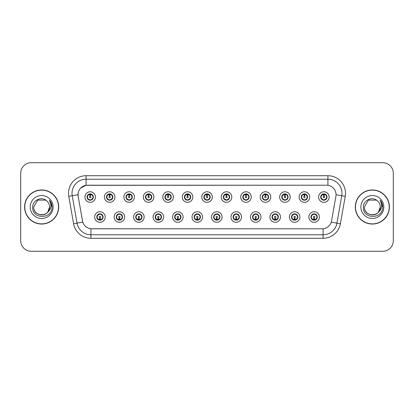 <?xml version="1.0" encoding="UTF-8"?>
<svg xmlns="http://www.w3.org/2000/svg" width="414" height="414" viewBox="0 0 414 414"><rect width="100%" height="100%" fill="white"/><g stroke="black" fill="none" stroke-linecap="round" stroke-linejoin="round"><path stroke-width="0.62" d="M124.676 217.019A5.273 5.273 0 0 1 119.403 222.292A5.273 5.273 0 0 1 114.129 217.019A5.273 5.273 0 0 1 119.403 211.745A5.273 5.273 0 0 1 124.676 217.019M116.241 217.019A3.162 3.162 0 0 0 119.403 220.181A3.162 3.162 0 0 0 122.57 217.019A3.162 3.162 0 0 0 119.403 213.857A3.162 3.162 0 0 0 116.241 217.019L117.467 219.058A2.81 2.81 0 0 1 117.467 214.98L116.272 217.019M144.15 217.019A5.273 5.273 0 0 1 138.876 222.292A5.273 5.273 0 0 1 133.603 217.019A5.273 5.273 0 0 1 138.876 211.745A5.273 5.273 0 0 1 144.15 217.019M135.714 217.019A3.162 3.162 0 0 0 138.876 220.181A3.162 3.162 0 0 0 142.043 217.019A3.162 3.162 0 0 0 138.876 213.857A3.162 3.162 0 0 0 135.714 217.019L136.941 219.058A2.81 2.81 0 0 1 136.941 214.98L135.745 217.019M163.623 217.019A5.273 5.273 0 0 1 158.35 222.292A5.273 5.273 0 0 1 153.076 217.019A5.273 5.273 0 0 1 158.35 211.745A5.273 5.273 0 0 1 163.623 217.019M155.188 217.019A3.162 3.162 0 0 0 158.35 220.181A3.162 3.162 0 0 0 161.517 217.019A3.162 3.162 0 0 0 158.35 213.857A3.162 3.162 0 0 0 155.188 217.019L156.414 219.058A2.81 2.81 0 0 1 156.414 214.98L155.219 217.019M183.097 217.019A5.273 5.273 0 0 1 177.823 222.292A5.273 5.273 0 0 1 172.55 217.019A5.273 5.273 0 0 1 177.823 211.745A5.273 5.273 0 0 1 183.097 217.019M174.661 217.019A3.162 3.162 0 0 0 177.823 220.181A3.162 3.162 0 0 0 180.99 217.019A3.162 3.162 0 0 0 177.823 213.857A3.162 3.162 0 0 0 174.661 217.019L175.888 219.058A2.81 2.81 0 0 1 175.888 214.98L174.692 217.019M202.57 217.019A5.273 5.273 0 0 1 197.297 222.292A5.273 5.273 0 0 1 192.024 217.019A5.273 5.273 0 0 1 197.297 211.745A5.273 5.273 0 0 1 202.57 217.019M194.135 217.019A3.162 3.162 0 0 0 197.297 220.181A3.162 3.162 0 0 0 200.464 217.019A3.162 3.162 0 0 0 197.297 213.857A3.162 3.162 0 0 0 194.135 217.019L195.361 219.058A2.81 2.81 0 0 1 195.361 214.98L194.166 217.019M222.044 217.019A5.273 5.273 0 0 1 216.77 222.292A5.273 5.273 0 0 1 211.497 217.019A5.273 5.273 0 0 1 216.77 211.745A5.273 5.273 0 0 1 222.044 217.019M213.608 217.019A3.162 3.162 0 0 0 216.77 220.181A3.162 3.162 0 0 0 219.937 217.019A3.162 3.162 0 0 0 216.77 213.857A3.162 3.162 0 0 0 213.608 217.019L214.835 219.058A2.81 2.81 0 0 1 214.835 214.98L213.64 217.019M241.517 217.019A5.273 5.273 0 0 1 236.244 222.292A5.273 5.273 0 0 1 230.971 217.019A5.273 5.273 0 0 1 236.244 211.745A5.273 5.273 0 0 1 241.517 217.019M233.082 217.019A3.162 3.162 0 0 0 236.244 220.181A3.162 3.162 0 0 0 239.411 217.019A3.162 3.162 0 0 0 236.244 213.857A3.162 3.162 0 0 0 233.082 217.019L234.308 219.058A2.81 2.81 0 0 1 234.308 214.98L233.113 217.019M260.991 217.019A5.273 5.273 0 0 1 255.717 222.292A5.273 5.273 0 0 1 250.444 217.019A5.273 5.273 0 0 1 255.717 211.745A5.273 5.273 0 0 1 260.991 217.019M252.556 217.019A3.162 3.162 0 0 0 255.717 220.181A3.162 3.162 0 0 0 258.885 217.019A3.162 3.162 0 0 0 255.717 213.857A3.162 3.162 0 0 0 252.556 217.019L253.782 219.058A2.81 2.81 0 0 1 253.782 214.98L252.587 217.019M280.464 217.019A5.273 5.273 0 0 1 275.191 222.292A5.273 5.273 0 0 1 269.918 217.019A5.273 5.273 0 0 1 275.191 211.745A5.273 5.273 0 0 1 280.464 217.019M272.029 217.019A3.162 3.162 0 0 0 275.191 220.181A3.162 3.162 0 0 0 278.358 217.019A3.162 3.162 0 0 0 275.191 213.857A3.162 3.162 0 0 0 272.029 217.019L273.256 219.058A2.81 2.81 0 0 1 273.256 214.98L272.06 217.019M299.938 217.019A5.273 5.273 0 0 1 294.664 222.292A5.273 5.273 0 0 1 289.396 217.019A5.273 5.273 0 0 1 294.664 211.745A5.273 5.273 0 0 1 299.938 217.019M291.503 217.019A3.162 3.162 0 0 0 294.664 220.181A3.162 3.162 0 0 0 297.832 217.019A3.162 3.162 0 0 0 294.664 213.857A3.162 3.162 0 0 0 291.503 217.019L292.729 219.058A2.81 2.81 0 0 1 292.729 214.98L291.534 217.019M319.411 217.019A5.273 5.273 0 0 1 314.138 222.292A5.273 5.273 0 0 1 308.87 217.019A5.273 5.273 0 0 1 314.138 211.745A5.273 5.273 0 0 1 319.411 217.019M310.976 217.019A3.162 3.162 0 0 0 314.138 220.181A3.162 3.162 0 0 0 317.305 217.019A3.162 3.162 0 0 0 314.138 213.857A3.162 3.162 0 0 0 310.976 217.019L312.203 219.058A2.81 2.81 0 0 1 312.203 214.98L311.007 217.019M105.203 217.019A5.273 5.273 0 0 1 99.929 222.292A5.273 5.273 0 0 1 94.656 217.019A5.273 5.273 0 0 1 99.929 211.745A5.273 5.273 0 0 1 105.203 217.019M96.767 217.019A3.162 3.162 0 0 0 99.929 220.181A3.162 3.162 0 0 0 103.096 217.019A3.162 3.162 0 0 0 99.929 213.857A3.162 3.162 0 0 0 96.767 217.019L97.994 219.058A2.81 2.81 0 0 1 97.994 214.98L96.793 217.019M114.942 197.054A5.273 5.273 0 0 1 109.669 202.327A5.273 5.273 0 0 1 104.395 197.054A5.273 5.273 0 0 1 109.669 191.78A5.273 5.273 0 0 1 114.942 197.054M106.501 197.054A3.162 3.162 0 0 0 109.669 200.216A3.162 3.162 0 0 0 112.831 197.054A3.162 3.162 0 0 0 109.669 193.887A3.162 3.162 0 0 0 106.501 197.054L107.733 199.093A2.81 2.81 0 0 1 107.733 195.01L106.533 197.059M134.415 197.054A5.273 5.273 0 0 1 129.142 202.327A5.273 5.273 0 0 1 123.869 197.054A5.273 5.273 0 0 1 129.142 191.78A5.273 5.273 0 0 1 134.415 197.054M125.975 197.054A3.162 3.162 0 0 0 129.142 200.216A3.162 3.162 0 0 0 132.304 197.054A3.162 3.162 0 0 0 129.142 193.887A3.162 3.162 0 0 0 125.975 197.054L127.207 199.093A2.81 2.81 0 0 1 127.207 195.01L126.006 197.059M153.889 197.054A5.273 5.273 0 0 1 148.616 202.327A5.273 5.273 0 0 1 143.342 197.054A5.273 5.273 0 0 1 148.616 191.78A5.273 5.273 0 0 1 153.889 197.054M145.449 197.054A3.162 3.162 0 0 0 148.616 200.216A3.162 3.162 0 0 0 151.778 197.054A3.162 3.162 0 0 0 148.616 193.887A3.162 3.162 0 0 0 145.449 197.054L146.68 199.093A2.81 2.81 0 0 1 146.68 195.01L145.48 197.059M173.362 197.054A5.273 5.273 0 0 1 168.089 202.327A5.273 5.273 0 0 1 162.816 197.054A5.273 5.273 0 0 1 168.089 191.78A5.273 5.273 0 0 1 173.362 197.054M164.922 197.054A3.162 3.162 0 0 0 168.089 200.216A3.162 3.162 0 0 0 171.251 197.054A3.162 3.162 0 0 0 168.089 193.887A3.162 3.162 0 0 0 164.922 197.054L166.154 199.093A2.81 2.81 0 0 1 166.154 195.01L164.953 197.059M192.836 197.054A5.273 5.273 0 0 1 187.563 202.327A5.273 5.273 0 0 1 182.289 197.054A5.273 5.273 0 0 1 187.563 191.78A5.273 5.273 0 0 1 192.836 197.054M184.396 197.054A3.162 3.162 0 0 0 187.563 200.216A3.162 3.162 0 0 0 190.725 197.054A3.162 3.162 0 0 0 187.563 193.887A3.162 3.162 0 0 0 184.396 197.054L185.627 199.093A2.81 2.81 0 0 1 185.627 195.01L184.427 197.059M212.31 197.054A5.273 5.273 0 0 1 207.036 202.327A5.273 5.273 0 0 1 201.763 197.054A5.273 5.273 0 0 1 207.036 191.78A5.273 5.273 0 0 1 212.31 197.054M203.869 197.054A3.162 3.162 0 0 0 207.036 200.216A3.162 3.162 0 0 0 210.198 197.054A3.162 3.162 0 0 0 207.036 193.887A3.162 3.162 0 0 0 203.869 197.054L205.101 199.093A2.81 2.81 0 0 1 205.101 195.01L203.9 197.059M231.783 197.054A5.273 5.273 0 0 1 226.51 202.327A5.273 5.273 0 0 1 221.236 197.054A5.273 5.273 0 0 1 226.51 191.78A5.273 5.273 0 0 1 231.783 197.054M223.343 197.054A3.162 3.162 0 0 0 226.51 200.216A3.162 3.162 0 0 0 229.672 197.054A3.162 3.162 0 0 0 226.51 193.887A3.162 3.162 0 0 0 223.343 197.054L224.574 199.093A2.81 2.81 0 0 1 224.574 195.01L223.374 197.059M251.257 197.054A5.273 5.273 0 0 1 245.983 202.327A5.273 5.273 0 0 1 240.71 197.054A5.273 5.273 0 0 1 245.983 191.78A5.273 5.273 0 0 1 251.257 197.054M242.821 197.054A3.162 3.162 0 0 0 245.983 200.216A3.162 3.162 0 0 0 249.145 197.054A3.162 3.162 0 0 0 245.983 193.887A3.162 3.162 0 0 0 242.821 197.054L244.048 199.093A2.81 2.81 0 0 1 244.053 195.01L242.847 197.059M270.73 197.054A5.273 5.273 0 0 1 265.457 202.327A5.273 5.273 0 0 1 260.183 197.054A5.273 5.273 0 0 1 265.457 191.78A5.273 5.273 0 0 1 270.73 197.054M262.295 197.054A3.162 3.162 0 0 0 265.457 200.216A3.162 3.162 0 0 0 268.619 197.054A3.162 3.162 0 0 0 265.457 193.887A3.162 3.162 0 0 0 262.295 197.054L263.521 199.093A2.81 2.81 0 0 1 263.527 195.01A2.81 2.81 0 0 0 262.642 197.054M290.204 197.054A5.273 5.273 0 0 1 284.93 202.327A5.273 5.273 0 0 1 279.657 197.054A5.273 5.273 0 0 1 284.93 191.78A5.273 5.273 0 0 1 290.204 197.054M281.768 197.054A3.162 3.162 0 0 0 284.93 200.216A3.162 3.162 0 0 0 288.092 197.054A3.162 3.162 0 0 0 284.93 193.887A3.162 3.162 0 0 0 281.768 197.054L282.995 199.093A2.81 2.81 0 0 1 283 195.01L281.794 197.059M309.677 197.054A5.273 5.273 0 0 1 304.404 202.327A5.273 5.273 0 0 1 299.131 197.054A5.273 5.273 0 0 1 304.404 191.78A5.273 5.273 0 0 1 309.677 197.054M301.242 197.054A3.162 3.162 0 0 0 304.404 200.216A3.162 3.162 0 0 0 307.566 197.054A3.162 3.162 0 0 0 304.404 193.887A3.162 3.162 0 0 0 301.242 197.054L302.468 199.093A2.81 2.81 0 0 1 302.474 195.01L301.268 197.059M329.151 197.054A5.273 5.273 0 0 1 323.877 202.327A5.273 5.273 0 0 1 318.604 197.054A5.273 5.273 0 0 1 323.877 191.78A5.273 5.273 0 0 1 329.151 197.054M320.715 197.054A3.162 3.162 0 0 0 323.877 200.216A3.162 3.162 0 0 0 327.039 197.054A3.162 3.162 0 0 0 323.877 193.887A3.162 3.162 0 0 0 320.715 197.054L321.942 199.093A2.81 2.81 0 0 1 321.947 195.01L320.741 197.059M95.468 197.054A5.273 5.273 0 0 1 90.195 202.327A5.273 5.273 0 0 1 84.922 197.054A5.273 5.273 0 0 1 90.195 191.78A5.273 5.273 0 0 1 95.468 197.054M87.028 197.054A3.162 3.162 0 0 0 90.195 200.216A3.162 3.162 0 0 0 93.357 197.054A3.162 3.162 0 0 0 90.195 193.887A3.162 3.162 0 0 0 87.028 197.054L88.26 199.093A2.81 2.81 0 0 1 88.26 195.01L87.059 197.059M78.174 196.345A9.491 9.491 0 0 1 87.52 185.208L326.548 185.208A9.491 9.491 0 0 1 335.894 196.345L331.557 220.952A9.491 9.491 0 0 1 322.211 228.792L91.861 228.792A9.491 9.491 0 0 1 82.515 220.952L78.174 196.345M24.602 207A17.046 17.046 0 0 0 41.648 224.046A17.046 17.046 0 0 0 58.7 207A17.046 17.046 0 0 0 41.648 189.954A17.046 17.046 0 0 0 24.602 207M355.3 207A17.046 17.046 0 0 0 372.352 224.046A17.046 17.046 0 0 0 389.398 207A17.046 17.046 0 0 0 372.352 189.954A17.046 17.046 0 0 0 355.3 207M322.175 228.792L90.914 228.751C86.883 228.176 84.166 225.977 82.769 222.147L78.142 196.345L78.101 193.291C79.012 188.893 81.672 186.233 86.081 185.312L326.511 185.208M80.828 187.935L86.081 185.312L86.081 179.231L327.919 179.231A14.06 14.06 0 0 1 341.767 195.734L336.934 223.151A14.06 14.06 0 0 1 323.086 234.769L90.914 234.769A14.06 14.06 0 0 1 77.066 223.151L72.233 195.734A14.06 14.06 0 0 1 86.081 179.231L86.081 175.717L327.919 175.717L327.919 185.306M91.825 228.792L90.914 228.751L90.914 238.283A17.574 17.574 0 0 1 73.609 223.762L68.771 196.345A17.574 17.574 0 0 1 86.081 175.717M73.609 223.762L82.753 222.085M82.536 221.247L82.479 220.952M77.998 194.715L72.233 195.734A14.06 14.06 0 0 1 72.02 193.291M393.3 173.254A10.547 10.547 0 0 0 382.753 162.712L31.247 162.712A10.547 10.547 0 0 0 20.7 173.254L20.7 240.746A10.547 10.547 0 0 0 31.247 251.288L382.753 251.288A10.547 10.547 0 0 0 393.3 240.746L393.3 173.254L393.3 240.746M20.7 173.254L20.7 240.746M382.753 162.712L31.247 162.712M31.247 251.288L382.753 251.288M89.869 194.906L90.164 196.35A0.704 0.704 180 0 0 89.491 197.069A0.704 0.704 180 0 0 90.195 197.757A0.704 0.704 180 0 0 90.894 197.069A0.704 0.704 180 0 0 90.226 196.35L90.516 194.906M91.722 194.694L90.283 195.015M93.005 197.054A2.81 2.81 0 0 1 92.131 199.093L93.326 197.054L92.131 195.015A2.81 2.81 0 0 1 93.005 197.054M90.909 194.332A2.81 2.81 0 0 1 90.93 194.337L91.075 194.016M89.02 194.497L90.061 193.98M90.314 194.244L91.365 194.497M90.738 193.938L90.49 194.254L92.131 195.015C93.285 196.376 93.285 197.732 92.131 199.093L90.93 199.765L91.075 200.091M90.738 200.169L90.588 199.838L90.93 199.765M90.588 199.838L90.645 200.185L90.588 199.838M91.37 199.605C90.485 199.895 89.698 199.895 89.02 199.605M89.652 200.169L89.895 199.848L89.31 200.091M89.652 193.938L89.797 194.269L88.26 195.015C87.1 196.371 87.1 197.732 88.26 199.093L89.455 199.765M89.797 194.269L89.74 193.923L89.797 194.269M90.102 195.015L88.663 194.694M100.255 219.166L99.96 217.717A0.704 0.704 -0 0 0 100.633 217.003A0.704 0.704 -0 0 0 99.929 216.315A0.704 0.704 -0 0 0 99.231 217.003A0.704 0.704 -0 0 0 99.898 217.717L99.608 219.166M98.403 219.379L99.841 219.053M100.473 220.134L100.328 219.803L101.865 219.058C103.024 217.702 103.024 216.341 101.865 214.98A2.81 2.81 0 0 1 101.865 219.063L103.065 217.014L101.865 214.98L100.669 214.307L100.814 213.981M99.215 219.736A2.81 2.81 0 0 1 99.189 219.731L99.044 220.057M101.104 219.575L100.064 220.088M99.81 219.829L98.76 219.575M99.386 220.134L99.634 219.813M99.386 213.903L99.536 214.235L97.994 214.98C96.84 216.336 96.84 217.697 97.994 219.058L99.629 219.813M99.629 214.224L99.479 213.888L99.634 214.219M98.755 214.462C99.639 214.178 100.426 214.178 101.104 214.462M100.473 213.903L100.229 214.224L100.385 213.888M100.669 214.307L100.229 214.224L100.379 213.888M100.379 220.15L100.328 219.803L100.385 220.15M100.017 219.053L101.456 219.379M109.343 194.906L109.638 196.35A0.704 0.704 180 0 0 108.965 197.069A0.704 0.704 180 0 0 109.669 197.757A0.704 0.704 180 0 0 110.367 197.069A0.704 0.704 180 0 0 109.7 196.35L109.989 194.906M111.195 194.694L109.757 195.015M112.479 197.054A2.81 2.81 0 0 1 111.604 199.093L112.799 197.054L111.604 195.015A2.81 2.81 0 0 1 112.479 197.054M110.383 194.332A2.81 2.81 0 0 1 110.403 194.337L110.548 194.016M108.494 194.497L109.534 193.98M109.788 194.244L110.838 194.497M110.212 193.938L109.964 194.254L111.604 195.015C112.758 196.376 112.758 197.732 111.604 199.093L110.403 199.765L110.548 200.091M110.212 200.169L110.062 199.838L110.403 199.765M110.062 199.838L110.119 200.185L110.062 199.838M110.843 199.605C109.958 199.895 109.172 199.895 108.494 199.605M109.125 200.169L109.368 199.848L108.784 200.091M109.125 193.938L109.27 194.269L107.733 195.015C106.574 196.371 106.574 197.732 107.733 199.093L108.929 199.765M109.27 194.269L109.213 193.923L109.27 194.269M109.575 195.015A2.039 2.039 0 0 1 109.581 195.015L108.137 194.694M128.816 194.906L129.111 196.35A0.704 0.704 180 0 0 128.438 197.069A0.704 0.704 180 0 0 129.142 197.757A0.704 0.704 180 0 0 129.841 197.069A0.704 0.704 180 0 0 129.173 196.35L129.463 194.906M130.669 194.694L129.235 194.947A2.111 2.111 0 0 0 129.23 194.947L129.23 195.015M131.952 197.054A2.81 2.81 0 0 1 131.078 199.093L132.273 197.054L131.078 195.015A2.81 2.81 0 0 1 131.952 197.054M129.856 194.332A2.81 2.81 0 0 1 129.877 194.337L130.022 194.016M127.967 194.497L129.008 193.98M129.261 194.244L130.312 194.497M129.685 193.938L129.437 194.254M129.685 200.169L129.535 199.838L131.078 199.093C132.232 197.732 132.232 196.376 131.078 195.015L129.442 194.254M129.442 199.848L129.592 200.185L129.437 199.848M130.317 199.605C129.432 199.895 128.645 199.895 127.967 199.605M128.599 200.169L128.842 199.848L128.687 200.185M128.599 193.938L128.744 194.269L127.207 195.015C126.047 196.371 126.047 197.732 127.207 199.093L128.842 199.848L128.692 200.185M128.692 193.923L128.744 194.269L128.687 193.923M129.054 195.015L127.61 194.694M148.29 194.906L148.585 196.35A0.704 0.704 180 0 0 147.912 197.069A0.704 0.704 180 0 0 148.616 197.757A0.704 0.704 180 0 0 149.314 197.069A0.704 0.704 180 0 0 148.647 196.35L148.936 194.906M150.142 194.694L148.704 195.015M151.426 197.054A2.81 2.81 0 0 1 150.551 199.093L151.747 197.054L150.551 195.015A2.81 2.81 0 0 1 151.426 197.054M149.33 194.332A2.81 2.81 0 0 1 149.351 194.337L149.495 194.016M147.441 194.497L148.481 193.98M148.735 194.244L149.785 194.497M149.159 193.938L148.911 194.254L150.551 195.015C151.705 196.376 151.705 197.732 150.551 199.093L149.351 199.765L149.495 200.091M149.159 200.169L149.009 199.838L149.351 199.765M149.009 199.838L149.066 200.185L149.009 199.838M149.79 199.605C148.905 199.895 148.119 199.895 147.441 199.605M148.072 200.169L148.316 199.848L147.731 200.091M148.072 193.938L148.217 194.269L146.68 195.015C145.521 196.371 145.521 197.732 146.68 199.093L147.876 199.765M148.217 194.269L148.16 193.923L148.217 194.269M148.528 195.015L147.084 194.694M167.763 194.906L168.058 196.35A0.704 0.704 180 0 0 167.385 197.069A0.704 0.704 180 0 0 168.089 197.757A0.704 0.704 180 0 0 168.788 197.069A0.704 0.704 180 0 0 168.12 196.35L168.41 194.906M169.616 194.694L168.177 195.015M170.899 197.054A2.81 2.81 0 0 1 170.025 199.093L171.22 197.054L170.025 195.015A2.81 2.81 0 0 1 170.899 197.054M168.803 194.332A2.81 2.81 0 0 1 168.824 194.337L168.969 194.016M166.914 194.497L167.955 193.98M168.208 194.244L169.259 194.497M168.633 193.938L168.384 194.254L170.025 195.015C171.179 196.376 171.179 197.732 170.025 199.093L168.824 199.765L168.969 200.091M168.633 200.169L168.482 199.838L168.824 199.765M168.482 199.838L168.539 200.185L168.482 199.838M169.264 199.605C168.379 199.895 167.592 199.895 166.914 199.605M167.546 200.169L167.789 199.848L167.204 200.091M167.546 193.938L167.691 194.269L166.154 195.015C164.995 196.371 164.995 197.732 166.154 199.093L167.349 199.765M167.691 194.269L167.634 193.923L167.691 194.269M168.001 195.015L166.557 194.694M119.729 219.166L119.434 217.717A0.704 0.704 -0 0 0 120.107 217.003A0.704 0.704 -0 0 0 119.403 216.315A0.704 0.704 -0 0 0 118.704 217.003A0.704 0.704 -0 0 0 119.372 217.717L119.082 219.166M117.876 219.379L119.315 219.053M119.946 220.134L119.801 219.803L121.338 219.058C122.497 217.702 122.497 216.341 121.338 214.98A2.81 2.81 0 0 1 121.338 219.063L122.539 217.014L121.338 214.98L120.143 214.307L120.288 213.981M118.689 219.736A2.81 2.81 0 0 1 118.663 219.731L118.518 220.057M120.577 219.575L119.537 220.088M119.284 219.829L118.233 219.575M118.859 220.134L119.108 219.813L117.467 219.058C116.313 217.697 116.313 216.336 117.467 214.98L118.663 214.307L118.518 213.981M118.859 213.903L119.009 214.235L118.663 214.307M119.009 214.235L118.953 213.888L119.009 214.235M118.228 214.462C119.113 214.178 119.9 214.178 120.577 214.462M119.946 213.903L119.703 214.224L119.858 213.888L119.703 214.219L120.143 214.307M119.801 219.803L119.858 220.15L119.801 219.803M119.491 219.053L120.929 219.379M139.202 219.166L138.907 217.717A0.704 0.704 -0 0 0 139.58 217.003A0.704 0.704 -0 0 0 138.876 216.315A0.704 0.704 -0 0 0 138.178 217.003A0.704 0.704 -0 0 0 138.845 217.717L138.555 219.166M137.35 219.379L138.788 219.053M139.42 220.134L139.275 219.803L140.812 219.058C141.971 217.702 141.971 216.341 140.812 214.98A2.81 2.81 0 0 1 140.812 219.063L142.012 217.014L140.812 214.98L139.616 214.307L139.761 213.981M138.162 219.736A2.81 2.81 0 0 1 138.136 219.731L137.991 220.057M140.051 219.575L139.011 220.088M138.757 219.829L137.707 219.575M138.333 220.134L138.581 219.813L136.941 219.058C135.787 217.697 135.787 216.336 136.941 214.98L138.136 214.307L137.991 213.981M138.333 213.903L138.483 214.235L138.136 214.307M138.483 214.235L138.426 213.888L138.483 214.235M137.702 214.462C138.587 214.178 139.373 214.178 140.051 214.462M139.42 213.903L139.176 214.224L139.332 213.888L139.176 214.219L139.616 214.307M139.275 219.803L139.332 220.15L139.275 219.803M138.964 219.053L140.408 219.379M158.676 219.166L158.381 217.717A0.704 0.704 -0 0 0 159.054 217.003A0.704 0.704 -0 0 0 158.35 216.315A0.704 0.704 -0 0 0 157.651 217.003A0.704 0.704 -0 0 0 158.319 217.717L158.029 219.166M156.823 219.379L158.262 219.053M158.893 220.134L158.748 219.803L160.285 219.058C161.444 217.702 161.444 216.341 160.285 214.98A2.81 2.81 0 0 1 160.285 219.063L161.486 217.014L160.285 214.98L159.09 214.307L159.235 213.981M157.636 219.736A2.81 2.81 0 0 1 157.615 219.731L157.47 220.057M159.525 219.575L158.484 220.088M158.231 219.829L157.18 219.575M157.806 220.134L158.055 219.813L156.414 219.058C155.26 217.697 155.26 216.336 156.414 214.98L157.615 214.307L157.47 213.981M157.806 213.903L157.957 214.235L157.615 214.307M157.957 214.235L157.9 213.888L157.957 214.235M157.175 214.462C158.06 214.178 158.847 214.178 159.525 214.462M158.893 213.903L158.65 214.224L158.805 213.888L158.65 214.219L159.09 214.307M158.748 219.803L158.805 220.15L158.748 219.803M158.438 219.053L159.882 219.379M58.524 207A16.87 16.87 0 0 0 41.648 190.129A16.87 16.87 0 0 0 24.778 207A16.87 16.87 0 0 0 41.648 223.87A16.87 16.87 0 0 0 58.524 207M47.719 212.128L49.597 207C50.084 217.252 33.218 217.252 33.705 207L37.679 200.117L45.623 200.117L46.854 200.997C41.98 195.884 32.592 200.097 32.68 207C31.785 219.265 51.672 219.586 51.993 207.595L52.014 207C51.983 204.392 51.113 202.104 49.411 200.133C50.71 202.26 51.165 204.552 50.782 207C50.41 209.086 49.395 210.788 47.739 212.108A7.949 7.949 0 0 0 49.597 207C50.084 217.252 33.218 217.252 33.705 207L37.679 200.117M47.739 212.108C43.522 217.805 33.291 214.157 33.705 207M49.597 207A7.949 7.949 0 0 0 46.854 200.997M30.191 207A11.463 11.463 0 0 0 41.648 218.463A11.463 11.463 0 0 0 53.111 207A11.463 11.463 0 0 0 41.648 195.537A11.463 11.463 0 0 0 30.191 207M49.411 200.133L52.009 207.3L51.527 203.859L52.009 207.3L51.527 203.859L52.009 207.3L49.489 200.221L52.009 207.3M389.222 207A16.87 16.87 0 0 0 372.352 190.129A16.87 16.87 0 0 0 355.476 207A16.87 16.87 0 0 0 372.352 223.87A16.87 16.87 0 0 0 389.222 207M378.417 212.128L380.295 207C380.782 217.252 363.916 217.252 364.403 207L368.377 200.117L376.321 200.117L377.558 200.997C372.678 195.884 363.29 200.097 363.378 207C362.483 219.265 382.376 219.586 382.696 207.595L382.712 207C382.681 204.392 381.817 202.104 380.109 200.133C381.408 202.26 381.863 204.552 381.48 207C381.113 209.086 380.099 210.788 378.437 212.108A7.949 7.949 0 0 0 380.295 207C380.782 217.252 363.916 217.252 364.403 207C363.989 214.157 374.22 217.805 378.437 212.108M376.321 200.117L377.558 200.997A7.949 7.949 0 0 1 380.295 207M360.889 207A11.463 11.463 0 0 0 372.352 218.463A11.463 11.463 0 0 0 383.809 207A11.463 11.463 0 0 0 372.352 195.537A11.463 11.463 0 0 0 360.889 207M380.109 200.133L382.707 207.3L382.225 203.859L382.707 207.3L382.225 203.859L382.707 207.3L380.187 200.221L382.707 207.3M187.237 194.906L187.532 196.35A0.704 0.704 180 0 0 186.859 197.069A0.704 0.704 180 0 0 187.563 197.757A0.704 0.704 180 0 0 188.261 197.069A0.704 0.704 180 0 0 187.594 196.35L187.884 194.906M189.089 194.694L187.651 195.015M190.373 197.054A2.81 2.81 0 0 1 189.498 199.093L190.694 197.054L189.498 195.015A2.81 2.81 0 0 1 190.373 197.054M188.277 194.332A2.81 2.81 0 0 1 188.303 194.337L188.448 194.016M186.388 194.497L187.428 193.98M187.682 194.244L188.732 194.497M188.106 193.938L187.858 194.254L189.498 195.015C190.652 196.376 190.652 197.732 189.498 199.093L188.303 199.765L188.448 200.091M188.106 200.169L187.956 199.838L188.303 199.765M187.956 199.838L188.013 200.185L187.956 199.838M188.737 199.605C187.852 199.895 187.066 199.895 186.388 199.605M187.019 200.169L187.263 199.848L186.678 200.091M187.019 193.938L187.164 194.269L185.627 195.015C184.468 196.371 184.468 197.732 185.627 199.093L186.823 199.765M187.164 194.269L187.107 193.923L187.164 194.269M187.475 195.015L186.031 194.694M206.71 194.906L207.005 196.35A0.704 0.704 180 0 0 206.332 197.069A0.704 0.704 180 0 0 207.036 197.757A0.704 0.704 180 0 0 207.735 197.069A0.704 0.704 180 0 0 207.067 196.35L207.357 194.906M208.563 194.694L207.124 195.015M209.846 197.054A2.81 2.81 0 0 1 208.972 199.093L210.167 197.054L208.972 195.015A2.81 2.81 0 0 1 209.846 197.054M207.75 194.332A2.81 2.81 0 0 1 207.776 194.337L207.921 194.016M205.861 194.497L206.902 193.98M207.155 194.244L208.206 194.497M207.58 193.938L207.331 194.254L208.972 195.015C210.126 196.376 210.126 197.732 208.972 199.093L207.776 199.765L207.921 200.091M207.58 200.169L207.43 199.838L207.776 199.765M207.43 199.838L207.486 200.185L207.43 199.838M208.211 199.605C207.326 199.895 206.539 199.895 205.861 199.605M206.493 200.169L206.736 199.848L206.151 200.091M206.493 193.938L206.638 194.269L205.101 195.015C203.942 196.371 203.942 197.732 205.101 199.093L206.296 199.765M206.638 194.269L206.581 193.923L206.638 194.269M206.948 195.015L205.51 194.694M226.184 194.906L226.479 196.35A0.704 0.704 180 0 0 225.806 197.069A0.704 0.704 180 0 0 226.51 197.757A0.704 0.704 180 0 0 227.208 197.069A0.704 0.704 180 0 0 226.541 196.35L226.831 194.906M228.036 194.694L226.598 195.015M229.32 197.054A2.81 2.81 0 0 1 228.445 199.093L229.646 197.054L228.445 195.015A2.81 2.81 0 0 1 229.32 197.054M227.224 194.332A2.81 2.81 0 0 1 227.25 194.337L227.395 194.016M225.335 194.497L226.375 193.98M226.629 194.244L227.679 194.497M227.053 193.938L226.805 194.254M227.053 200.169L226.903 199.838L228.445 199.093C229.599 197.732 229.599 196.376 228.445 195.015L226.81 194.254M226.81 199.848L226.96 200.185L226.805 199.848M227.684 199.605C226.8 199.895 226.013 199.895 225.335 199.605M225.966 200.169L226.21 199.848L226.054 200.185M225.966 193.938L226.111 194.269L224.574 195.015C223.415 196.371 223.415 197.732 224.574 199.093L226.21 199.848L226.06 200.185M226.06 193.923L226.111 194.269L226.054 193.923M226.422 195.015L224.983 194.694M178.149 219.166L177.854 217.717A0.704 0.704 -0 0 0 178.527 217.003A0.704 0.704 -0 0 0 177.823 216.315A0.704 0.704 -0 0 0 177.125 217.003A0.704 0.704 -0 0 0 177.792 217.717L177.502 219.166M176.297 219.379L177.735 219.053M178.367 220.134L178.222 219.803L179.759 219.058C180.918 217.702 180.918 216.341 179.759 214.98A2.81 2.81 0 0 1 179.759 219.063L180.959 217.014L179.759 214.98L178.563 214.307L178.708 213.981M177.109 219.736A2.81 2.81 0 0 1 177.088 219.731L176.944 220.057M178.998 219.575L177.958 220.088M177.704 219.829L176.654 219.575M177.28 220.134L177.528 219.813L175.888 219.058C174.734 217.697 174.734 216.336 175.888 214.98L177.088 214.307L176.944 213.981M177.28 213.903L177.43 214.235L177.088 214.307M177.43 214.235L177.373 213.888L177.43 214.235M176.649 214.462C177.534 214.178 178.32 214.178 178.998 214.462M178.367 213.903L178.123 214.224L178.279 213.888L178.123 214.219L178.563 214.307M178.222 219.803L178.279 220.15L178.222 219.803M177.911 219.053L179.355 219.379M197.623 219.166L197.328 217.717A0.704 0.704 -0 0 0 198.001 217.003A0.704 0.704 -0 0 0 197.297 216.315A0.704 0.704 -0 0 0 196.598 217.003A0.704 0.704 -0 0 0 197.266 217.717L196.976 219.166M195.77 219.379L197.204 219.125A2.111 2.111 0 0 0 197.209 219.125L197.209 219.053M197.84 220.134L197.695 219.803L199.232 219.058C200.392 217.702 200.392 216.341 199.232 214.98A2.81 2.81 0 0 1 199.232 219.063L200.433 217.014L199.232 214.98L198.037 214.307L198.182 213.981M196.753 220.134L196.904 219.803L196.562 219.731A2.81 2.81 0 0 1 196.562 219.731L196.417 220.057M198.472 219.575L197.431 220.088M197.178 219.829L196.127 219.575M196.997 219.813L196.847 220.15L197.002 219.813M196.753 213.903L196.904 214.235L195.361 214.98C194.207 216.336 194.207 217.697 195.361 219.058L196.562 219.731M196.997 214.224L196.847 213.888L197.002 214.219M196.122 214.462C197.007 214.178 197.794 214.178 198.472 214.462M197.84 213.903L197.597 214.224L197.752 213.888M198.037 214.307L197.597 214.224L197.747 213.888M197.747 220.15L197.695 219.803L197.752 220.15M197.385 219.053L198.829 219.379M217.096 219.166L216.801 217.717A0.704 0.704 -0 0 0 217.474 217.003A0.704 0.704 -0 0 0 216.77 216.315A0.704 0.704 -0 0 0 216.072 217.003A0.704 0.704 -0 0 0 216.739 217.717L216.45 219.166M215.244 219.379L216.682 219.053M217.314 220.134L217.169 219.803L218.706 219.058C219.865 217.702 219.865 216.341 218.706 214.98A2.81 2.81 0 0 1 218.706 219.063L219.906 217.014L218.706 214.98L217.51 214.307L217.655 213.981M216.056 219.736A2.81 2.81 0 0 1 216.036 219.731L215.891 220.057M217.945 219.575L216.905 220.088M216.651 219.829L215.601 219.575M216.227 220.134L216.475 219.813L214.835 219.058C213.681 217.697 213.681 216.336 214.835 214.98L216.036 214.307L215.891 213.981M216.227 213.903L216.377 214.235L216.036 214.307M216.377 214.235L216.32 213.888L216.377 214.235M215.596 214.462C216.481 214.178 217.267 214.178 217.945 214.462M217.314 213.903L217.071 214.224L217.226 213.888L217.071 214.219L217.51 214.307M217.169 219.803L217.226 220.15L217.169 219.803M216.864 219.053A2.039 2.039 0 0 1 216.858 219.053L218.302 219.379M245.657 194.906L245.952 196.35A0.704 0.704 180 0 0 245.279 197.069A0.704 0.704 180 0 0 245.983 197.757A0.704 0.704 180 0 0 246.682 197.069A0.704 0.704 180 0 0 246.014 196.35L246.304 194.906M247.51 194.694L246.071 195.015M248.793 197.054A2.81 2.81 0 0 1 247.919 199.093L249.119 197.054L247.919 195.015A2.81 2.81 0 0 1 248.793 197.054M246.697 194.332A2.81 2.81 0 0 1 246.723 194.337L246.868 194.016M244.809 194.497L245.849 193.98M246.107 194.244L247.153 194.497M246.527 193.938L246.278 194.254L247.919 195.015C249.073 196.376 249.073 197.732 247.919 199.093L246.723 199.765L246.868 200.091M246.527 200.169L246.377 199.838L246.723 199.765M246.377 199.838L246.433 200.185L246.377 199.838M247.158 199.605C246.273 199.895 245.486 199.895 244.809 199.605M245.44 200.169L245.683 199.848L245.098 200.091M245.44 193.938L245.585 194.269L244.048 195.015C242.889 196.371 242.889 197.732 244.048 199.093L245.243 199.765M245.585 194.269L245.528 193.923L245.585 194.269M245.895 195.015L244.457 194.694M265.131 194.906L265.426 196.35A0.704 0.704 180 0 0 264.753 197.069A0.704 0.704 180 0 0 265.457 197.757A0.704 0.704 180 0 0 266.155 197.069A0.704 0.704 180 0 0 265.488 196.35L265.778 194.906M266.983 194.694L265.545 195.015M268.267 197.054A2.81 2.81 0 0 1 267.392 199.093L268.593 197.054L267.392 195.015A2.81 2.81 0 0 1 268.267 197.054M266.171 194.332A2.81 2.81 0 0 1 266.197 194.337L266.342 194.016M264.282 194.497L265.322 193.98M265.581 194.244L266.626 194.497M266 193.938L265.752 194.254L267.392 195.015C268.546 196.376 268.546 197.732 267.392 199.093L266.197 199.765L266.342 200.091M266 200.169L265.85 199.838L266.197 199.765M265.85 199.838L265.907 200.185L265.85 199.838M266.632 199.605C265.747 199.895 264.96 199.895 264.282 199.605M264.913 200.169L265.157 199.848L264.572 200.091M264.913 193.938L265.058 194.269L263.521 195.015C262.362 196.371 262.362 197.732 263.521 199.093L264.717 199.765M265.058 194.269L265.001 193.923L265.058 194.269M263.521 195.015L262.321 197.059M265.369 195.015L263.93 194.694M284.604 194.906L284.899 196.35A0.704 0.704 180 0 0 284.227 197.069A0.704 0.704 180 0 0 284.93 197.757A0.704 0.704 180 0 0 285.629 197.069A0.704 0.704 180 0 0 284.961 196.35L285.251 194.906M286.457 194.694L285.018 195.015M287.74 197.054A2.81 2.81 0 0 1 286.866 199.093L288.066 197.054L286.866 195.015A2.81 2.81 0 0 1 287.74 197.054M285.644 194.332A2.81 2.81 0 0 1 285.67 194.337L285.815 194.016M283.756 194.497L284.796 193.98M285.055 194.244L286.1 194.497M285.474 193.938L285.225 194.254L286.866 195.015C288.02 196.376 288.02 197.732 286.866 199.093L285.67 199.765L285.815 200.091M285.474 200.169L285.324 199.838L285.67 199.765M285.324 199.838L285.381 200.185L285.324 199.838M286.105 199.605C285.22 199.895 284.434 199.895 283.756 199.605M284.387 200.169L284.63 199.848L284.045 200.091M284.387 193.938L284.532 194.269L282.995 195.015C281.836 196.371 281.836 197.732 282.995 199.093L284.19 199.765M284.532 194.269L284.475 193.923L284.532 194.269M284.842 195.015L283.404 194.694M304.078 194.906L304.373 196.35A0.704 0.704 180 0 0 303.7 197.069A0.704 0.704 180 0 0 304.404 197.757A0.704 0.704 180 0 0 305.108 197.069A0.704 0.704 180 0 0 304.435 196.35L304.725 194.906M305.93 194.694L304.492 195.015M307.214 197.054A2.81 2.81 0 0 1 306.339 199.093L307.54 197.054L306.339 195.015A2.81 2.81 0 0 1 307.214 197.054M305.118 194.332A2.81 2.81 0 0 1 305.144 194.337L305.289 194.016M303.229 194.497L304.269 193.98M304.528 194.244L305.573 194.497M304.947 193.938L304.699 194.254L306.339 195.015C307.493 196.376 307.493 197.732 306.339 199.093L305.144 199.765L305.289 200.091M304.947 200.169L304.797 199.838L305.144 199.765M304.797 199.838L304.854 200.185L304.797 199.838M305.579 199.605C304.694 199.895 303.907 199.895 303.229 199.605M303.86 200.169L304.104 199.848L303.519 200.091M303.86 193.938L304.005 194.269L302.468 195.015C301.309 196.371 301.309 197.732 302.468 199.093L303.664 199.765M304.005 194.269L303.948 193.923L304.005 194.269M304.316 195.015L302.877 194.694M323.551 194.906L323.846 196.35A0.704 0.704 180 0 0 323.174 197.069A0.704 0.704 180 0 0 323.877 197.757A0.704 0.704 180 0 0 324.581 197.069A0.704 0.704 180 0 0 323.908 196.35L324.198 194.906M325.404 194.694L323.965 195.015M326.687 197.054A2.81 2.81 0 0 1 325.813 199.093L327.013 197.054L325.813 195.015A2.81 2.81 0 0 1 326.687 197.054M324.597 194.332A2.81 2.81 0 0 1 324.617 194.337L324.762 194.016M322.703 194.497L323.743 193.98M324.002 194.244L325.047 194.497M324.421 193.938L324.178 194.254L324.333 193.923M324.421 200.169L324.271 199.838L325.813 199.093C326.967 197.732 326.967 196.376 325.813 195.015L324.178 194.254M324.178 199.848L324.333 200.185M325.052 199.605C324.167 199.895 323.386 199.895 322.703 199.605M323.334 200.169L323.577 199.848L323.422 200.185M323.334 193.938L323.479 194.269L321.942 195.015C320.783 196.371 320.783 197.732 321.942 199.093L323.577 199.848L323.427 200.185M323.427 193.923L323.479 194.269L323.422 193.923M323.789 195.015L322.351 194.694M236.57 219.166L236.275 217.717A0.704 0.704 -0 0 0 236.948 217.003A0.704 0.704 -0 0 0 236.244 216.315A0.704 0.704 -0 0 0 235.545 217.003A0.704 0.704 -0 0 0 236.213 217.717L235.923 219.166M234.717 219.379L236.156 219.053M236.787 220.134L236.642 219.803L238.179 219.058C239.339 217.702 239.339 216.341 238.179 214.98A2.81 2.81 0 0 1 238.179 219.063L239.38 217.014L238.179 214.98L236.984 214.307L237.129 213.981M235.53 219.736A2.81 2.81 0 0 1 235.509 219.731L235.364 220.057M237.419 219.575L236.378 220.088M236.125 219.829L235.074 219.575M235.701 220.134L235.949 219.813L234.308 219.058C233.154 217.697 233.154 216.336 234.308 214.98L235.509 214.307L235.364 213.981M235.701 213.903L235.851 214.235L235.509 214.307M235.851 214.235L235.794 213.888L235.851 214.235M235.069 214.462C235.954 214.178 236.741 214.178 237.419 214.462M236.787 213.903L236.544 214.224L236.699 213.888L236.544 214.219L236.984 214.307M236.642 219.803L236.699 220.15L236.642 219.803M236.337 219.053L237.776 219.379M256.043 219.166L255.748 217.717A0.704 0.704 -0 0 0 256.421 217.003A0.704 0.704 -0 0 0 255.717 216.315A0.704 0.704 -0 0 0 255.019 217.003A0.704 0.704 -0 0 0 255.686 217.717L255.397 219.166M254.191 219.379L255.629 219.053M256.261 220.134L256.116 219.803L257.653 219.058C258.812 217.702 258.812 216.341 257.653 214.98A2.81 2.81 0 0 1 257.653 219.063L258.853 217.014L257.653 214.98L256.457 214.307L256.602 213.981M255.003 219.736A2.81 2.81 0 0 1 254.983 219.731L254.838 220.057M256.892 219.575L255.852 220.088M255.598 219.829L254.548 219.575M255.174 220.134L255.422 219.813L253.782 219.058C252.628 217.697 252.628 216.336 253.782 214.98L254.983 214.307L254.838 213.981M255.174 213.903L255.324 214.235L254.983 214.307M255.324 214.235L255.267 213.888L255.324 214.235M254.543 214.462C255.428 214.178 256.214 214.178 256.892 214.462M256.261 213.903L256.018 214.224L256.173 213.888L256.018 214.219L256.457 214.307M256.116 219.803L256.173 220.15L256.116 219.803M255.811 219.053L257.249 219.379M275.517 219.166L275.222 217.717A0.704 0.704 -0 0 0 275.895 217.003A0.704 0.704 -0 0 0 275.191 216.315A0.704 0.704 -0 0 0 274.492 217.003A0.704 0.704 -0 0 0 275.16 217.717L274.87 219.166M273.664 219.379L275.103 219.053M275.74 220.134L275.589 219.803L277.126 219.058C278.286 217.702 278.286 216.341 277.126 214.98A2.81 2.81 0 0 1 277.126 219.063L278.327 217.014L277.126 214.98L275.931 214.307L276.076 213.981M274.477 219.736A2.81 2.81 0 0 1 274.456 219.731L274.311 220.057M276.366 219.575L275.326 220.088M275.072 219.829L274.021 219.575M274.648 220.134L274.896 219.813L273.256 219.058C272.101 217.697 272.101 216.336 273.256 214.98L274.456 214.307L274.311 213.981M274.648 213.903L274.798 214.235L274.456 214.307M274.798 214.235L274.741 213.888L274.798 214.235M274.016 214.462C274.901 214.178 275.688 214.178 276.366 214.462M275.74 213.903L275.491 214.224L275.646 213.888L275.491 214.219L275.931 214.307M275.589 219.803L275.646 220.15L275.589 219.803M275.284 219.053L276.723 219.379M294.991 219.166L294.696 217.717A0.704 0.704 -0 0 0 295.368 217.003A0.704 0.704 -0 0 0 294.664 216.315A0.704 0.704 -0 0 0 293.966 217.003A0.704 0.704 -0 0 0 294.633 217.717L294.344 219.166M293.138 219.379L294.577 219.053M295.213 220.134L295.063 219.803L296.605 219.058C297.759 217.702 297.759 216.341 296.605 214.98A2.81 2.81 0 0 1 296.6 219.063L297.801 217.014L296.605 214.98L295.405 214.307L295.549 213.981M294.121 220.134L294.271 219.803L293.93 219.731A2.81 2.81 0 0 1 293.93 219.731L293.785 220.057M295.839 219.575L294.799 220.088M294.545 219.829L293.495 219.575M294.364 219.813L294.214 220.15L294.37 219.813M294.121 213.903L294.271 214.235L292.729 214.98C291.575 216.336 291.575 217.697 292.729 219.058L293.93 219.731M294.364 214.224L294.214 213.888L294.37 214.219M293.49 214.462C294.375 214.178 295.161 214.178 295.839 214.462M295.213 213.903L294.965 214.224L295.12 213.888M295.405 214.307L294.965 214.224L295.115 213.888M295.115 220.15L295.063 219.803L295.12 220.15M294.758 219.053L296.196 219.379M314.464 219.166L314.169 217.717A0.704 0.704 -0 0 0 314.842 217.003A0.704 0.704 -0 0 0 314.138 216.315A0.704 0.704 -0 0 0 313.439 217.003A0.704 0.704 -0 0 0 314.107 217.717L313.817 219.166M312.611 219.379L314.05 219.053M314.687 213.903L314.536 214.235L316.079 214.98C317.233 216.341 317.233 217.702 316.079 219.058L317.274 217.014L316.079 214.98A2.81 2.81 0 0 1 316.073 219.063A2.81 2.81 0 0 0 316.953 217.019M313.424 219.736A2.81 2.81 0 0 1 313.403 219.731L313.258 220.057M315.313 219.575L314.273 220.088M314.019 219.829L312.968 219.575M313.595 220.134L313.843 219.813L312.203 219.058C311.049 217.697 311.049 216.336 312.203 214.98L313.403 214.307L313.258 213.981M313.595 213.903L313.745 214.235L313.403 214.307M313.745 214.235L313.688 213.888L313.745 214.235M312.963 214.462C313.848 214.178 314.635 214.178 315.313 214.462M314.536 214.235L314.593 213.888L314.536 214.235M314.687 220.134L314.536 219.803L316.079 219.058M314.536 219.803L314.593 220.15L314.536 219.803M314.231 219.053L315.67 219.379M327.919 175.717A17.574 17.574 0 0 1 345.229 196.345L340.391 223.762A17.574 17.574 0 0 1 323.086 238.283L90.914 238.283M323.086 228.756L323.086 238.283M331.262 222.152L340.391 223.762M336.039 194.725L345.229 196.345M68.771 196.345L72.233 195.734M87.38 197.054A2.81 2.81 0 0 1 88.26 195.01M89.455 194.337L89.31 194.016M102.744 217.019A2.81 2.81 0 0 1 101.865 219.063M99.189 214.307L99.044 213.981M100.669 219.731L100.814 220.057M106.853 197.054A2.81 2.81 0 0 1 107.733 195.01M108.929 194.337L108.784 194.016M126.327 197.054A2.81 2.81 0 0 1 127.207 195.01M129.877 199.765L130.022 200.091M128.402 194.337L128.257 194.016M128.402 199.765L128.257 200.091M145.8 197.054A2.81 2.81 0 0 1 146.68 195.01M147.876 194.337L147.731 194.016M165.274 197.054A2.81 2.81 0 0 1 166.154 195.01M167.349 194.337L167.204 194.016M122.218 217.019A2.81 2.81 0 0 1 121.338 219.063M120.143 219.731L120.288 220.057M141.691 217.019A2.81 2.81 0 0 1 140.812 219.063M139.616 219.731L139.761 220.057M161.165 217.019A2.81 2.81 0 0 1 160.285 219.063M159.09 219.731L159.235 220.057M184.747 197.054A2.81 2.81 0 0 1 185.627 195.01M186.823 194.337L186.678 194.016M204.221 197.054A2.81 2.81 0 0 1 205.101 195.01M206.296 194.337L206.151 194.016M223.695 197.054A2.81 2.81 0 0 1 224.574 195.01M227.25 199.765L227.395 200.091M225.77 194.337L225.625 194.016M225.77 199.765L225.625 200.091M180.639 217.019A2.81 2.81 0 0 1 179.759 219.063M178.563 219.731L178.708 220.057M200.112 217.019A2.81 2.81 0 0 1 199.232 219.063M196.562 214.307L196.417 213.981M198.037 219.731L198.182 220.057M219.586 217.019A2.81 2.81 0 0 1 218.706 219.063M217.51 219.731L217.655 220.057M243.168 197.054A2.81 2.81 0 0 1 244.053 195.01M245.243 194.337L245.098 194.016M264.717 194.337L264.572 194.016M282.115 197.054A2.81 2.81 0 0 1 283 195.01M284.19 194.337L284.045 194.016M301.589 197.054A2.81 2.81 0 0 1 302.474 195.01M303.664 194.337L303.519 194.016M321.067 197.054A2.81 2.81 0 0 1 321.947 195.01M324.617 199.765L324.762 200.091M323.137 194.337L322.992 194.016M323.137 199.765L322.992 200.091M239.059 217.019A2.81 2.81 0 0 1 238.179 219.063M236.984 219.731L237.129 220.057M258.533 217.019A2.81 2.81 0 0 1 257.653 219.063M256.457 219.731L256.602 220.057M278.006 217.019A2.81 2.81 0 0 1 277.126 219.063M275.931 219.731L276.076 220.057M297.48 217.019A2.81 2.81 0 0 1 296.6 219.063M293.93 214.307L293.785 213.981M295.405 219.731L295.549 220.057M314.878 219.731L315.023 220.057M314.878 214.307L315.023 213.981M324.328 193.923L324.172 194.254M324.172 199.848L324.328 200.185"/></g></svg>
